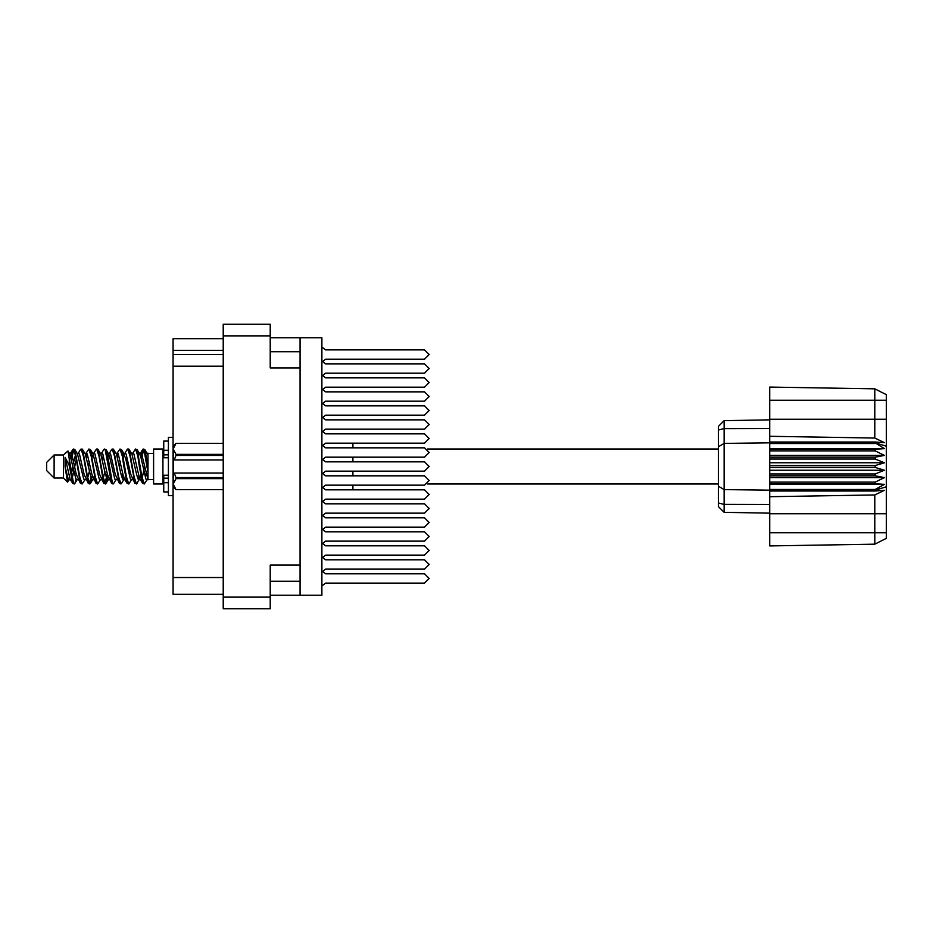 <?xml version="1.0" encoding="UTF-8"?>
<svg xmlns="http://www.w3.org/2000/svg" width="933" height="933" viewBox="0 0 933 933"><rect width="100%" height="100%" fill="white"/><g stroke="black" fill="none" stroke-linecap="round" stroke-linejoin="round"><path stroke-width="1.4" d="M300.064 565.083L270.22 565.083L270.22 608.736L223.209 608.736L223.209 324.264L270.22 324.264L270.22 367.917L300.064 367.917L300.064 595.207L270.22 595.207M270.22 337.793L300.064 337.793L300.064 367.917M223.209 350.283L173.025 350.283L173.025 338.726L223.209 338.726M223.209 594.274L173.025 594.274L173.025 577.492L223.209 577.492M223.209 366.144L173.025 366.144L173.025 354.575L223.209 354.575M54.114 478.069L54.114 454.931L46.65 462.395L46.65 470.605L54.114 478.069L63.444 478.069L67.549 482.174L69.334 479.737M54.114 454.931L63.444 454.931L63.444 478.069M148.032 478.769L148.032 479.562L153.63 479.562M153.63 466.5L153.63 483.947L162.96 483.947L162.96 449.053L153.63 449.053L153.63 466.5M352.849 471.165L352.849 475.83M321.885 488.052L325.617 485.148L424.48 485.148L352.849 485.148L424.48 485.148L352.849 485.148L352.849 489.813L424.48 489.813L325.617 489.813L322.62 487.481M76.133 479.364L74.885 483.446L74.302 483.947L73.52 483.084L69.31 459.048L69.31 465.602L65.112 457.275L65.112 466.722L67.549 482.174M148.032 465.765L148.032 455.211L144.837 449.554L148.032 465.765L148.032 472.506L144.055 449.916L143.274 449.053L142.504 449.916L140.813 457.007M322.62 445.519L325.617 443.187L424.48 443.187L352.849 443.187L424.48 443.187L352.849 443.187L352.849 447.852L424.48 447.852L325.617 447.852L321.885 444.948M352.849 457.17L352.849 461.835M718.468 446.79L724.16 443.35L724.16 512.334L718.468 506.642L718.468 426.358L724.16 420.666L769.76 419.862L724.16 420.666L724.16 443.35L769.76 442.872L769.76 467.433L875.154 467.433L875.154 465.567L884.484 462.768L875.154 458.978L875.154 457.158L884.484 455.467L875.154 450.884L875.154 449.193L884.484 448.691L875.154 442.872L769.76 442.872L769.76 436.282L874.757 438.067L874.757 388.886L886.35 394.682L886.35 538.318L874.757 544.114L769.76 545.945L769.76 532.72L874.757 532.72L874.757 494.933L769.76 496.718L769.76 532.72M769.76 489.452L769.76 490.128L875.154 490.128L875.154 489.452L769.76 489.452L769.76 483.807L875.154 483.807L875.154 482.116L769.76 482.116L769.76 483.807M769.76 467.433L769.76 475.842L875.154 475.842L875.154 474.022L884.484 470.232L875.154 467.433M886.35 446.242L875.154 442.872L875.154 442.044L769.76 442.044M769.76 436.282L769.76 419.244L886.35 419.244M886.35 400.28L769.76 400.28L769.76 387.055L874.757 388.886L886.35 394.682M769.76 482.116L769.76 475.842M718.468 486.21L724.16 489.65L769.76 490.128L769.76 490.956L875.154 490.956L875.154 490.128L886.35 486.758M886.35 538.318L874.757 544.114L874.757 532.72L886.35 532.72M168.372 441.041L163.707 441.041L163.707 457.753L168.372 457.706M168.372 475.294L163.707 475.294L163.707 491.959L168.372 491.959M173.025 437.402L168.372 437.402L168.372 495.598L173.025 495.598M176.01 443.373L173.211 448.89L173.211 446.172L176.01 443.373L223.209 443.373L176.01 443.373M223.209 478.594L176.01 478.594L173.211 484.11L176.01 489.627L173.211 486.828L173.27 448.12M223.209 455.467L176.01 455.467L176.01 454.406L223.209 454.406M176.01 478.594L176.01 477.533L223.209 477.533M148.032 472.506L148.032 479.737L145.898 479.084L141.233 458.721L139.658 453.87L138.317 453.636M132.684 479.737L130.352 479.084L125.687 458.721L123.354 453.263M117.15 479.737L114.806 479.084L110.152 458.721L108.566 453.87L107.225 453.636M101.604 479.737L99.26 479.084L93.043 453.916L90.431 449.554L88.868 449.053L91.201 456.249L95.866 483.084L97.615 483.947L95.283 476.751L90.431 449.554M86.058 479.737L83.725 479.084L77.497 453.916L74.885 449.554L73.322 449.053L75.655 456.249L80.32 483.084L82.069 483.947L79.737 476.751L74.885 449.554M148.032 479.399L141.629 453.916L140.848 453.263L139.88 454.278M140.813 475.993L137.069 483.446L134.912 483.446L130.748 474.279L126.083 453.916L123.751 453.263M123.751 479.737L121.523 483.446L119.366 483.446L115.202 474.279L110.537 453.916L107.82 453.263M107.843 475.993L105.977 483.446L103.82 483.446L99.656 474.279L94.991 453.916L94.21 453.263L91.679 453.636M92.297 475.993L90.431 483.446L88.273 483.446L84.11 474.279L79.445 453.916L77.112 453.263M141.443 479.364L140.09 479.13L138.516 474.279L133.851 453.916L131.518 453.263M125.897 479.364L124.544 479.13L122.969 474.279L118.304 453.916L115.972 453.263M101.604 453.263L103.82 449.554L104.414 449.053L105.196 449.916L111.598 483.446L107.423 474.279L102.758 453.916L100.426 453.263M96.052 483.446L91.877 474.279L87.224 453.916L84.88 453.263M80.506 483.446L76.331 474.279L71.678 453.916L70.896 453.263L69.928 454.278M139.658 479.13L138.9 479.737L138.131 479.084L136.568 474.279L131.891 453.87L128.707 449.053L127.133 449.554L124.917 453.263M124.334 478.722L123.354 479.737L122.585 479.084L121.033 474.279L116.345 453.87L113.161 449.053L111.598 449.554L109.371 453.263M108.566 479.13L107.82 479.737L107.038 479.084L105.487 474.279L100.799 453.87L97.615 449.053L96.052 449.554L93.825 453.263M93.825 479.737L91.492 479.084L85.253 453.87L82.069 449.053L80.506 449.554L78.279 453.263M78.279 479.737L75.946 479.084L69.73 453.916L67.946 450.954L69.31 459.048M74.302 483.947L72.727 483.446L70.115 479.084L65.112 457.275M139.39 466.5L142.504 483.084L144.253 483.947L141.921 476.751L137.256 449.916L135.507 449.053L137.839 456.249L139.39 466.5M115.972 479.737L113.756 483.446L113.161 483.947L112.38 483.084L107.715 456.249L106.164 449.916L104.414 449.053M123.844 466.5L126.958 483.084L128.707 483.947L126.375 476.751L121.71 449.916L119.96 449.053L122.293 456.249L123.844 466.5M70.861 457.007L73.322 449.053M73.812 449.391L71.444 459.444M72.727 483.446L69.31 465.602M88.273 483.446L83.434 456.249L81.101 449.053M89.836 483.947L87.504 476.751L82.664 449.554M107.272 473.556L104.904 483.609M103.82 483.446L98.98 456.249L96.647 449.053M105.382 483.947L103.05 476.751L98.21 449.554M119.366 483.446L114.514 456.249L112.182 449.053M120.928 483.947L118.596 476.751L113.756 449.554M134.912 483.446L130.06 456.249L127.728 449.053M136.475 483.947L134.142 476.751L129.302 449.554M143.764 449.391L141.396 459.444M70.511 479.737L68.179 479.084L65.112 466.722M321.885 571.999L325.617 569.095L424.48 569.095L429.145 564.43L424.48 559.765L325.617 559.765L321.885 556.873M321.885 585.982L325.617 583.09L424.48 583.09L429.145 578.425L424.48 573.76L325.617 573.76L322.62 571.428M322.62 557.433L325.617 555.1L424.48 555.1L429.145 550.447L424.48 545.782L325.617 545.782L322.62 543.449M322.62 529.454L325.617 527.122L424.48 527.122L429.145 522.457L424.48 517.803L325.617 517.803L322.62 515.471M322.62 501.476L325.617 499.143L424.48 499.143L429.145 494.478L424.48 489.813L325.617 489.813L424.48 489.813M322.62 473.498L325.617 471.165L424.48 471.165L429.145 466.5L424.48 461.835L325.617 461.835L322.62 459.502M424.48 443.187L325.617 443.187L424.48 443.187L429.145 438.522L424.48 433.857L325.617 433.857L322.62 431.524M322.62 417.529L325.617 415.197L424.48 415.197L429.145 410.543L424.48 405.878L325.617 405.878L322.62 403.546M322.62 389.551L325.617 387.218L424.48 387.218L429.145 382.553L424.48 377.9L325.617 377.9L322.62 375.567M321.885 544.021L325.617 541.117L424.48 541.117L429.145 536.452L424.48 531.787L325.617 531.787L321.885 528.883M321.885 516.031L325.617 513.138L424.48 513.138L429.145 508.473L424.48 503.808L325.617 503.808L321.885 500.904M424.48 485.148L325.617 485.148L424.48 485.148L429.145 480.495L424.48 475.83L325.617 475.83L321.885 472.926M321.885 460.074L325.617 457.17L424.48 457.17L429.145 452.505L424.48 447.852L325.617 447.852L424.48 447.852M321.885 432.096L325.617 429.192L424.48 429.192L429.145 424.527L424.48 419.862L325.617 419.862L321.885 416.969M321.885 404.117L325.617 401.213L424.48 401.213L429.145 396.548L424.48 391.883L325.617 391.883L321.885 388.979M322.62 361.572L325.617 359.24L424.48 359.24L429.145 354.575L424.48 349.91L325.617 349.91L321.885 347.018M321.885 376.127L325.617 373.235L424.48 373.235L429.145 368.57L424.48 363.905L325.617 363.905L321.885 361.001M145.396 477.976L146.131 473.556M86.407 457.007L87.037 453.636M103.271 455.024L102.537 459.444M117.5 457.007L118.118 453.636M90.979 477.976L89.358 483.609M122.806 473.556L122.071 477.976M123.389 475.993L122.771 479.364M138.935 475.993L138.317 479.364M75.445 455.024L73.812 461.45M104.904 471.55L103.271 477.976M89.358 471.55L87.725 477.976M73.812 471.55L72.179 477.976M144.732 466.5L142.131 477.976M300.064 595.207L321.885 595.207L321.885 337.793L300.064 337.793M173.025 366.144L173.025 577.492M173.025 350.283L173.025 354.575M325.617 583.09L424.48 583.09L325.617 583.09M424.48 573.76L325.617 573.76L424.48 573.76M325.617 373.235L424.48 373.235M424.48 363.905L325.617 363.905M325.617 401.213L424.48 401.213M424.48 391.883L325.617 391.883M325.617 429.192L424.48 429.192M424.48 419.862L325.617 419.862M325.617 513.138L424.48 513.138M424.48 503.808L325.617 503.808M325.617 541.117L424.48 541.117M424.48 531.787L325.617 531.787M325.617 569.095L424.48 569.095M424.48 559.765L325.617 559.765M325.617 359.24L424.48 359.24L325.617 359.24M424.48 349.91L325.617 349.91L424.48 349.91M325.617 387.218L424.48 387.218L325.617 387.218M424.48 377.9L325.617 377.9L424.48 377.9M325.617 415.197L424.48 415.197L325.617 415.197M424.48 405.878L325.617 405.878L424.48 405.878M424.48 433.857L325.617 433.857M325.617 499.143L424.48 499.143M325.617 527.122L424.48 527.122L325.617 527.122M424.48 517.803L325.617 517.803L424.48 517.803M325.617 555.1L424.48 555.1L325.617 555.1M424.48 545.782L325.617 545.782L424.48 545.782M325.617 471.165L424.48 471.165L325.617 471.165M424.48 461.835L325.617 461.835L424.48 461.835M424.48 475.83L325.617 475.83L424.48 475.83M325.617 457.17L424.48 457.17L325.617 457.17M147.064 479.737L144.253 483.947M84.88 479.737L82.069 483.947M100.426 479.737L97.615 483.947M111.598 483.446L113.161 483.947M131.518 479.737L128.707 483.947M86.058 453.263L88.868 449.053M117.15 453.263L119.96 449.053M132.684 453.263L135.507 449.053M144.837 449.554L143.274 449.053M148.032 455.211L148.032 453.263L147.064 453.263M63.444 454.931L67.946 450.954M120.45 461.45L119.471 466.5M89.358 461.45L88.378 466.5M72.844 466.5L71.444 473.556M124.334 454.278L123.389 457.007M108.788 454.278L107.843 457.007M93.242 454.278L92.297 457.007M76.179 459.444L74.78 466.5M769.76 490.956L769.76 496.718M875.154 483.807L884.484 484.309L875.154 489.452M875.154 475.842L884.484 477.533L875.154 482.116M769.76 474.022L875.154 474.022M769.76 465.567L875.154 465.567M769.76 458.978L875.154 458.978M769.76 457.158L875.154 457.158M769.76 450.884L875.154 450.884M769.76 449.193L875.154 449.193M769.76 400.28L769.76 419.244M739.216 512.602L732.545 512.485M769.76 513.138L724.16 512.334L718.468 506.642M769.76 443.548L875.154 443.548M875.154 490.956L884.484 490.315L874.757 494.933M874.757 438.067L884.484 442.685L875.154 442.044M769.76 448.691L884.484 448.691M769.76 455.467L884.484 455.467M769.76 462.768L884.484 462.768M769.76 470.232L884.484 470.232M769.76 477.533L884.484 477.533M769.76 484.309L884.484 484.309M176.01 477.533L174.238 473.031L223.209 473.031M173.211 459.969L174.238 459.969L176.01 455.467M173.211 448.89L176.01 454.406M174.238 473.031L173.211 473.031M176.01 489.627L223.209 489.627L176.01 489.627M223.209 459.969L174.238 459.969M270.22 335.833L223.209 335.833M223.209 597.167L270.22 597.167M270.22 581.224L300.064 581.224M300.064 351.776L270.22 351.776M886.35 513.756L769.76 513.756M718.468 503.05L724.16 504.38L769.76 504.566M769.76 428.434L724.16 428.62L718.468 429.95M168.372 450.312L163.707 450.312M168.372 482.688L163.707 482.688M168.372 478.209L163.707 478.209M168.372 454.791L163.707 454.791M427.617 483.947L718.468 483.947M162.96 477.323L163.707 477.323M162.96 455.677L163.707 455.677M148.032 453.438L153.63 453.438M427.617 449.053L718.468 449.053M139.658 453.87L137.069 449.554M124.112 453.87L121.523 449.554M108.566 453.87L105.977 449.554M140.848 453.263L139.285 453.263M142.679 449.554L140.09 453.87M142.679 483.446L140.09 479.13M127.133 483.446L124.544 479.13M72.727 449.554L70.511 453.263M108.205 479.737L105.977 483.446M92.659 479.737L90.431 483.446M77.112 479.737L74.885 483.446M140.848 479.737L138.9 479.737M125.302 479.737L123.354 479.737M109.371 479.737L107.82 479.737M70.896 453.263L69.334 453.263M168.372 457.753L163.707 457.753M168.372 475.247L163.707 475.247"/></g></svg>
